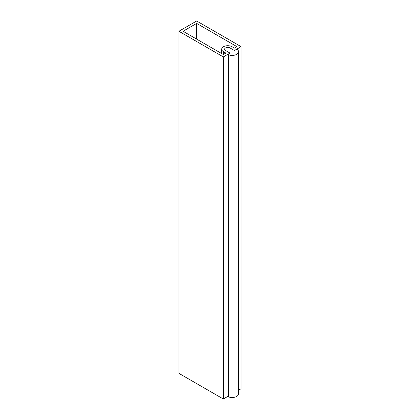 <?xml version="1.0" encoding="UTF-8"?>
<svg xmlns="http://www.w3.org/2000/svg" width="420" height="420" viewBox="0 0 420 420"><rect width="100%" height="100%" fill="white"/><g stroke="black" fill="none" stroke-linecap="round" stroke-linejoin="round"><path stroke-width="0.63" d="M234.439 48.111L232.071 46.741A6.074 3.507 0 0 0 225.451 45.98A6.074 3.507 0 0 0 221.702 49.219A6.074 3.507 0 0 0 223.482 51.702L225.85 53.072L223.33 54.521L183.041 31.264L196.67 23.394L236.959 46.657L234.439 48.111M196.67 23.394L196.67 39.128M241.106 46.657L196.67 21L178.894 31.264L223.33 56.921L229.997 53.072L225.556 50.505A3.145 1.817 180 0 1 224.632 49.219A3.145 1.817 180 0 1 226.574 47.544A3.145 1.817 180 0 1 229.997 47.938L234.439 50.505L241.106 46.657L241.106 388.736L238.539 390.217M223.33 56.921L223.33 399L178.894 373.343L178.894 31.264M228.695 395.903L223.33 399M234.439 50.505L229.997 47.938A3.145 1.817 0 0 0 226.574 47.544A3.145 1.817 0 0 0 224.632 49.219A3.145 1.817 0 0 0 225.556 50.505L229.997 53.072L228.517 53.923A1.05 0.604 0 0 0 228.207 54.353A1.05 0.604 0 0 0 228.695 54.863A6.416 3.701 0 0 0 235.221 54.978A6.416 3.701 0 0 0 238.539 51.734A6.416 3.701 0 0 0 237.547 49.754A1.05 0.604 0 0 0 235.924 49.649L234.439 50.505M228.207 54.353L228.207 396.433A1.05 0.604 0 0 0 228.695 396.947A6.416 3.701 0 0 0 235.221 397.058A6.416 3.701 0 0 0 238.539 393.813L238.539 51.734M223.482 51.702L223.482 54.437M228.695 54.863L228.695 396.947M221.702 49.219L221.702 53.582"/></g></svg>
